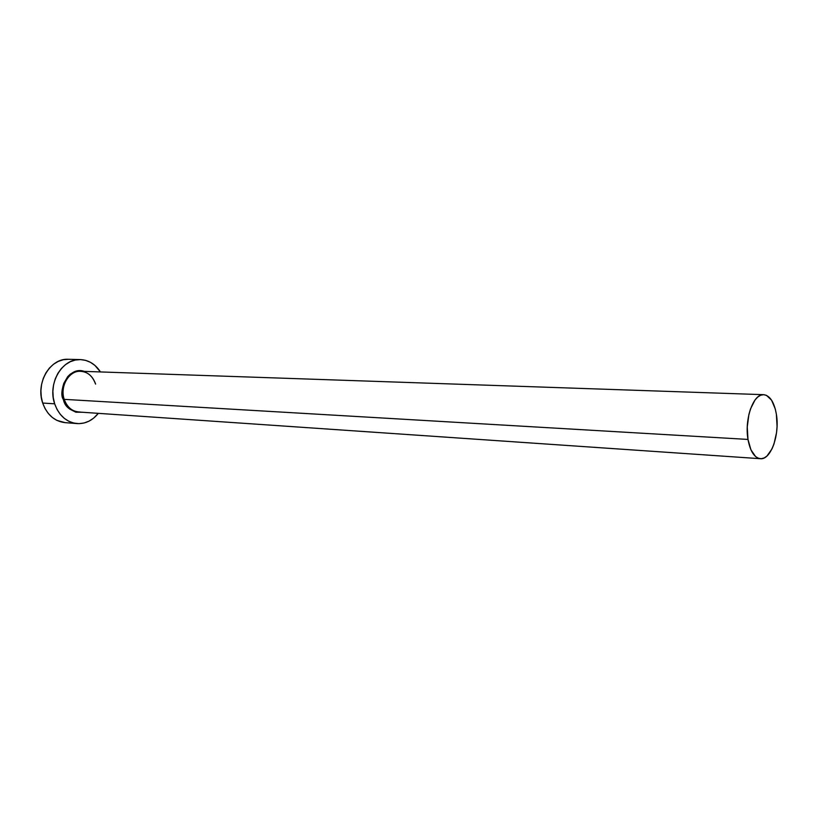 <?xml version="1.0" encoding="UTF-8"?>
<svg xmlns="http://www.w3.org/2000/svg" width="818" height="818" viewBox="0 0 818 818"><rect width="100%" height="100%" fill="white"/><g stroke="black" fill="none" stroke-linecap="round" stroke-linejoin="round"><path stroke-width="1.23" d="M95.512 384.02C92.669 376.127 87.73 371.873 80.706 371.26C69.152 370.319 59.602 386.372 64.213 399.358L63.405 399.562L64.949 403.223L69.653 409.061L75.849 412.2L82.291 412.252C71.299 411.791 65.011 407.558 63.405 399.562L64.213 399.358C67.311 407.661 72.618 411.883 80.133 412.016M95.624 384.092C92.536 375.585 87.107 371.321 79.326 371.28C68.272 371.525 59.847 386.986 64.213 399.358L747.989 439.43C744.308 419.082 753.48 393.417 763.685 394.675C769.994 395.564 774.227 402.129 776.394 414.368C779.891 434.562 770.863 460.115 760.403 458.704C754.36 457.773 750.229 451.352 747.989 439.43L64.213 399.358C66.984 406.986 71.79 411.198 78.61 411.996L760.403 458.704M65.154 422.65L56.851 420.37L52.291 417.446L48.313 413.479L45.072 408.622L42.689 403.059L41.289 397.006L40.91 390.707L41.585 384.429L43.272 378.407L45.91 372.896L49.377 368.1L53.548 364.225L58.242 361.403L63.272 359.736L68.303 359.286C50.307 357.967 35.419 382.896 42.689 403.059L54.663 403.806C47.372 383.448 62.311 358.253 80.338 359.583C88.671 360.043 95.379 364.153 100.45 371.934L94.898 365.401L90.471 362.323L85.614 360.36L80.491 359.583L75.317 360.043L70.266 361.72L65.563 364.572L61.381 368.489L57.894 373.335L55.246 378.908L53.548 384.992L52.873 391.331L53.252 397.691L54.663 403.806L42.689 403.059C47.035 414.798 54.479 421.321 65.031 422.64L77.056 423.581C66.473 422.262 59.008 415.667 54.663 403.806L57.035 409.429L60.297 414.337L64.285 418.346L68.845 421.29L73.804 423.08L78.957 423.642L84.101 422.988L89.05 421.127L93.61 418.172L98.324 413.346C92.475 420.564 85.389 423.98 77.056 423.581M63.405 399.562L62.495 395.575L62.689 387.313L63.794 383.345L67.771 376.556L70.481 373.979L76.841 370.983L84.387 371.382C67.495 365.523 57.873 392.589 63.405 399.562M747.989 439.43L750.934 449.828L755.607 456.587L758.368 458.254L761.261 458.714L764.186 457.937L767.018 455.974L772.008 448.867L773.992 444L776.558 432.558L777.059 426.413L776.394 414.368L775.26 408.908L771.558 400.155L766.435 395.329L763.562 394.665L760.628 395.237L757.744 397.037L755.024 399.982L750.505 408.908L748.879 414.542L747.263 427.016L747.989 439.43M80.706 371.26L763.675 394.675M68.293 359.286L80.338 359.583"/></g></svg>

